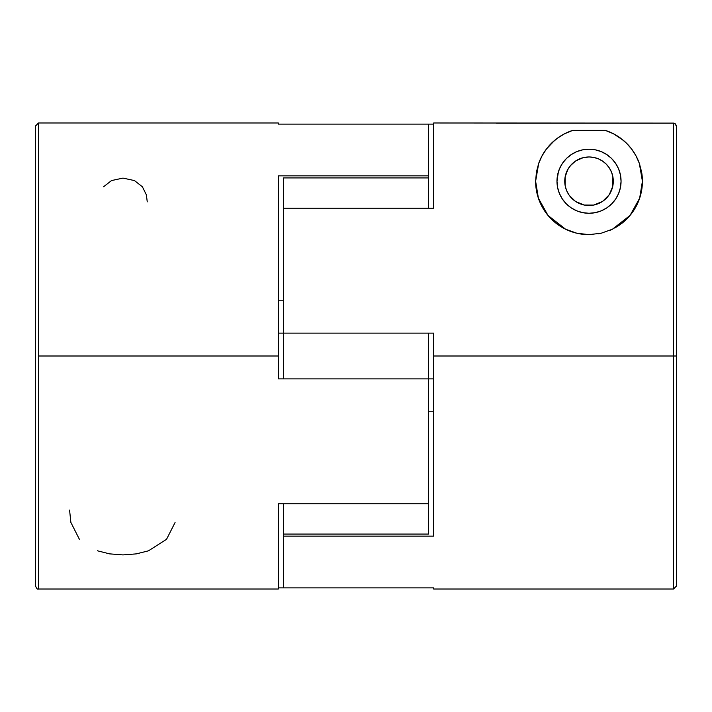 <?xml version="1.0" encoding="UTF-8"?>
<svg xmlns="http://www.w3.org/2000/svg" width="712" height="712" viewBox="0 0 712 712"><rect width="100%" height="100%" fill="white"/><g stroke="black" fill="none" stroke-linecap="round" stroke-linejoin="round"><path stroke-width="1.07" d="M147.25 201.87L146.396 194.919L142.409 186.802L134.479 180.581L122.98 178.098L111.517 180.572L103.569 186.784M97.402 550.785L109.63 553.874L122.98 554.915L136.312 553.874L148.496 550.812L166.546 539.296L175.063 522.537M609.392 194.429L612.738 186.375M612.872 185.707L613.29 181.24A24.27 24.27 0 0 1 589.02 205.51A24.27 24.27 0 0 1 564.75 181.24L565.159 185.707M602.735 201.265L609 195.017M593.897 205.011L602.263 201.576M584.392 205.065L593.603 205.074M575.768 201.576L584.169 205.02M569.422 195.551L575.305 201.265M565.292 186.375L566.351 189.917M557.594 187.487L556.98 181.24L557.594 187.487L559.418 193.495L562.382 199.04L566.36 203.89L571.22 207.877L576.756 210.841L582.763 212.657L589.02 213.28L595.268 212.657L601.275 210.841L606.82 207.877L611.67 203.89L615.658 199.04L618.621 193.495L620.446 187.487L621.06 181.24A32.04 32.04 0 0 1 589.02 213.28A32.04 32.04 0 0 1 556.98 181.24L558.359 171.939M564.589 133.749A53.4 53.4 0 0 0 557.727 137.968L564.598 133.749L572.733 130.385L605.307 130.385L613.441 133.749L620.303 137.959L626.32 143.023L631.562 148.959L635.932 155.732L639.332 163.351L642.42 181.24L639.652 198.203L635.834 206.925L630.049 215.416L622.208 223.07A53.4 53.4 0 0 0 642.42 181.24L639.652 198.203L630.049 215.416L612.445 229.22L601.142 233.242L588.975 234.64L576.827 233.225L565.586 229.22L547.991 215.416L538.388 198.203L535.62 181.24A53.4 53.4 0 0 0 542.206 206.934M542.241 206.996A53.4 53.4 0 0 0 588.966 234.64L576.827 233.225L565.586 229.22L555.823 223.061L547.991 215.416L542.232 206.97L538.388 198.203M564.607 133.74A53.4 53.4 0 0 1 572.715 130.385L564.598 133.749L557.727 137.968L551.693 143.05L546.469 148.968L542.108 155.732L538.69 163.386L535.62 181.24L536.439 171.921L538.69 163.386L542.108 155.732L546.469 148.968L554.612 140.398M557.71 137.977A53.4 53.4 0 0 0 538.699 163.351M676.4 356L676.4 586.109L673.49 589.02L673.49 356L676.4 356L676.4 586.109L676.4 126.024L674.602 123.336L673.49 123.114L673.49 356L676.4 356L676.4 126.024L675.546 123.968L673.49 123.114L433.67 122.98L433.67 208.207L283.51 208.207L283.51 333.127L433.67 333.127L433.67 356L673.49 356L673.49 589.02L673.49 123.114L673.961 123.149M278.33 123.051L278.33 124.11L433.67 124.11L278.33 124.11L278.33 122.98L38.51 122.98L38.51 356L278.33 356L278.33 175.855L428.49 175.855L428.49 124.11L428.49 175.855L278.33 175.855L278.33 356L38.51 356L38.51 589.02C37.585 589.607 36.615 588.637 35.6 586.109M622.208 223.07L612.445 229.22L601.142 233.242L588.975 234.64M673.49 356L433.67 356L433.67 536.145L283.51 536.145L283.51 587.889L433.67 587.889L433.67 589.02L673.49 589.02M215.54 122.98L205.19 122.98L215.54 122.98M278.33 378.873L278.33 356L278.33 378.873L428.49 378.873L278.33 378.873M433.67 588.949L433.67 587.889L278.33 587.889L283.51 587.889L283.51 534.08L428.49 534.08L428.49 378.873L433.67 378.873L428.49 378.873L428.49 333.127L428.49 503.793L278.33 503.793L428.49 503.793L428.49 534.08L283.51 534.08L283.51 536.145L433.67 536.145L433.67 333.127L278.33 333.127L283.51 333.127L283.51 208.207L433.67 208.207L433.67 123.051M38.51 589.02L278.33 589.02L278.33 503.793L278.33 588.949M565.159 176.754L565.141 185.61M566.387 172.464L565.47 175.339M568.354 168.495L567.117 170.773M571.033 164.944L569.538 166.759M574.361 161.882L572.706 163.262M578.527 159.346L576.684 160.334M583.466 157.61L581.517 158.153M596.549 158.162L594.591 157.61M601.373 160.342L599.531 159.363M605.333 163.262L603.669 161.882M608.511 166.768L607.016 164.944M610.914 170.764L609.668 168.486M612.89 185.618L612.925 177.039L611.653 172.455M575.465 161.099L570.321 165.754L567.9 169.278L565.106 177.048L564.75 181.24A24.27 24.27 0 0 1 589.02 156.96A24.27 24.27 0 0 1 613.29 181.24L612.827 176.505L611.439 171.948L609.196 167.747L606.179 164.071L602.503 161.054L598.311 158.812L593.755 157.432L589.02 156.96L584.285 157.432L579.728 158.812L575.536 161.054L571.852 164.071L568.835 167.747L566.592 171.948L565.212 176.505L564.75 181.24L565.212 185.974L566.592 190.522L568.835 194.723L571.852 198.399L575.536 201.416L579.728 203.659L584.285 205.047L589.02 205.51L593.755 205.047L598.311 203.659L602.503 201.416L606.179 198.399L609.196 194.723L611.439 190.522L612.827 185.974L612.872 176.754M612.569 175.348L611.866 173.043M611.688 189.908L612.64 186.838M609.694 193.949L611.056 191.421M607.79 196.619L608.627 195.542M604.337 200.063L605.333 199.209M606.953 197.589L607.763 196.654M599.976 202.893L601.186 202.244M603.464 200.74L604.319 200.081M594.324 204.923L596.113 204.451M599.219 203.258L599.94 202.911M581.971 204.469L583.733 204.923M576.871 202.252L578.82 203.267M573.721 200.081L574.566 200.74M570.268 196.654L571.095 197.598M572.706 199.209L573.703 200.063M566.983 191.412L568.345 193.949M565.408 186.864L566.022 189.009M283.51 300.776L278.33 300.776L283.51 300.776M283.51 177.92L428.49 177.92L428.49 175.855L428.49 177.92L283.51 177.92L283.51 208.207L283.51 177.92M433.67 411.225L428.49 411.225L433.67 411.225M35.6 125.926L35.6 586.074M35.6 348.23L35.6 363.77M38.51 363.77L38.51 348.23M433.67 337.426L433.67 333.127M675.546 123.968L673.49 123.114L496.46 123.114M606.838 154.611L607.754 155.243M611.67 158.58L615.658 163.44L611.67 158.58L606.82 154.593L601.275 151.638L595.268 149.814L589.02 149.2L582.763 149.814L576.756 151.638L571.22 154.593L566.36 158.58L562.382 163.44L559.418 168.975L557.594 174.983L556.98 181.24A32.04 32.04 0 0 1 589.02 149.2A32.04 32.04 0 0 1 621.06 181.24L620.446 174.983L618.621 168.975L615.658 163.44M615.658 199.04L615.061 199.903M626.32 143.023L631.562 148.959L635.932 155.732L639.332 163.351L641.592 171.895L642.42 181.24M620.303 137.959A53.4 53.4 0 0 0 605.307 130.385L613.441 133.749L623.409 140.38A53.4 53.4 0 0 1 639.332 163.351M642.42 181.195A53.4 53.4 0 0 0 641.592 171.895M626.676 143.379L628.358 145.123M631.909 149.422L633.084 151.069M636.341 156.489L637.124 158.055M639.563 164.018L639.785 164.686M641.396 191.653L640.56 195.213M638.806 200.544L637.712 203.16M634.454 209.292L632.114 212.763M628.393 217.311L624.629 221.031M620.588 224.307L615.23 227.76M611.136 229.843L609.454 230.572M599.994 233.5L598.481 233.794M579.559 233.794L578.598 233.607M568.585 230.572L566.894 229.843M562.792 227.751L557.443 224.298M553.402 221.023L549.646 217.311M545.908 212.755L543.603 209.319M540.337 203.187L539.233 200.544M537.48 195.213L536.643 191.653M538.254 164.659L538.459 164.036M540.915 158.046L541.698 156.489M544.974 151.042L546.131 149.422M549.753 145.043L551.337 143.397M572.733 130.385L605.307 130.385M589.029 156.96L582.799 157.77L575.607 161.001M611.857 173.025L610.131 169.26M69.58 510.121L70.871 522.403L79.352 539.215M283.51 534.08L283.51 503.793L283.51 534.08M283.51 378.873L283.51 333.127L283.51 378.873M428.49 208.207L428.49 177.92L428.49 208.207M38.51 122.98L35.6 125.89"/></g></svg>
